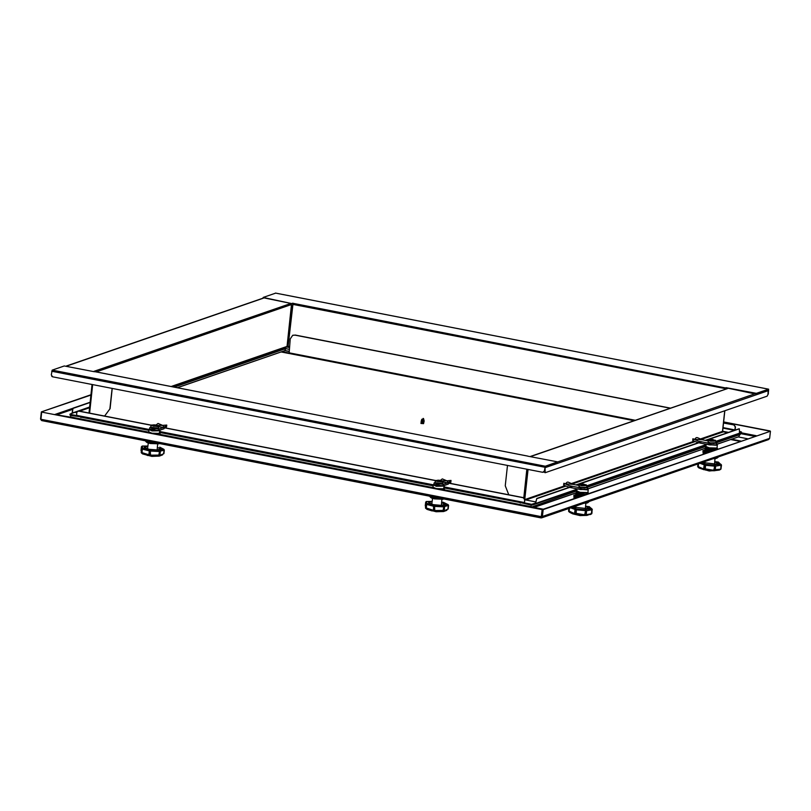 <?xml version="1.0" encoding="UTF-8"?>
<svg xmlns="http://www.w3.org/2000/svg" width="811" height="811" viewBox="0 0 811 811"><rect width="100%" height="100%" fill="white"/><g stroke="black" fill="none" stroke-linecap="round" stroke-linejoin="round"><path stroke-width="1.22" d="M541.109 517.854L41.767 420.595L40.935 419.287L41.706 412.11L542.103 509.612L541.14 517.894L542.366 516.82L543.127 509.643L770.45 431.219L769.68 438.396L768.656 439.562L541.718 517.854M41.706 412.11L542.103 509.612M541.282 517.195L542.407 509.511M541.636 516.688L40.935 419.287M541.424 517.002L541.18 517.874M541.322 517.185L542.478 509.511L770.45 431.219M541.707 516.688L769.68 438.396M542.478 509.511L543.127 509.643M770.044 431.138L723.615 422.075M770.065 430.965L723.625 421.923M90.923 395.099L41.32 411.866L40.55 419.044L41.442 420.433M90.964 394.734L41.32 411.866M730.792 439.542L740.068 441.346M281.194 351.933L289.061 353.474M289.132 353.505L634.121 420.706L289.132 353.505L290.206 338.897L292.68 335.318L294.981 335.095L670.302 408.217M294.981 335.095L292.781 335.278M295.184 335.004L670.535 408.146M288.909 352.967L282.076 351.629M738.213 436.977L747.489 438.792M731.684 439.238L740.95 441.042M70.679 417.138L55.969 414.725M534.023 507.422L543.299 509.227M726.311 387.84L754.24 393.781L756.349 393.842L768.25 389.99M767.916 394.724L768.605 389.179L756.399 393.376L726.088 387.607L725.541 389.168M263.24 297.759L292.396 303.689L263.149 297.404L275.568 293.136M292.447 303.223L726.25 388.074M735.08 430.073L735.435 426.86L734.158 425.015L723.503 423.048M734.158 425.015L723.513 422.936M733.955 425.086L735.242 426.921L734.867 430.154M739.287 433.652L741.163 433.003L741.244 432.283M739.693 431.401L741.406 431.949L738.943 433.885L715.941 441.823M722.043 431.574L727.609 432.658M288.229 347.047L287.236 346.844M741.264 432.06L739.551 432.658M288.087 346.54L172.023 386.756M768.422 393.73L767.946 394.541M768.22 393.801L768.625 390.061M728.491 432.344L722.53 431.249L724.74 410.751M289.426 347.28L288.31 347.078L288.098 346.277L293.075 303.233M725.733 389.098L726.038 388.074M705.702 440.444L739.328 428.847L739.5 433.145L741.163 433.003M536.76 498.491L535.341 503.611L530.384 504.483L532.442 505.01L535.493 504.067L536.76 498.491L572.181 486.276M576.134 484.907L701.312 441.721M705.266 440.363L738.892 428.766M537.196 498.583L572.617 486.357M576.57 484.998L701.748 441.813M756.247 435.76L741.193 432.75M530.333 504.949L520.52 502.587M519.679 502.516L520.48 503.033M530.435 504.016L444.053 487.685L524.423 503.317M768.108 389.787L767.976 394.339L767.145 396.123L545.245 472.681L545.043 467.004M544.303 471.728L544.81 472.59M508.821 494.811L505.253 485.789L507.433 465.402M535.078 504.097L532.442 505.01M701.393 439.38L723.321 431.817L722.936 431.27L700.522 438.994M528.103 469.427L524.778 498.998M527.849 456.157L557.573 461.905L545.306 466.193L544.414 471.009L542.792 472.286L52.583 376.77L51.306 374.935L52.198 370.12L64.322 365.933L94.38 371.702M527.637 456.106L94.4 371.539M442.897 482.079L523.328 497.741L524.605 499.586L524.504 503.357M524.605 499.586L523.328 497.741M148.748 430.124L76.639 416.094L76.751 412.323L78.566 410.974L151.333 425.157M158.642 426.586L435.598 480.548M442.897 481.967L523.521 497.68M78.363 411.045L151.211 425.238M158.632 426.687L435.477 480.629M524.808 499.515L524.555 502.871M78.566 410.974L77.775 411.065M535.645 503.002L532.543 504.067M70.081 414.918L76.569 416.053L69.989 414.563L70.922 414.958L70.182 413.985L74.663 412.434L76.731 412.485M524.778 499.779L535.757 501.918M543.583 472.205L544.607 470.948L545.256 466.66L557.41 462.229M76.416 415.546L70.973 414.492M291.605 303.638L292.376 303.821M90.163 402.266L73.091 408.146L71.997 413.357M72.26 409.94L73.091 408.146M90.133 402.509L73.527 408.237M72.696 410.021L72.412 413.215M80.786 416.905L70.871 415.425M80.735 417.351L82.844 417.401M51.701 376.243L52.127 376.598M292.416 305.848L291.362 305.747L290.713 303.466L93.954 371.347M288.128 346.013L287.074 345.912L291.362 305.747M112.253 388.398L110.093 408.683L104.578 416.043L110.093 408.683M292.426 305.737L291.372 305.615M287.418 346.246L171.009 386.553M112.07 388.368L109.891 408.754M284.823 350.636L285.725 348.629L174.071 387.151M738.304 436.906L716.579 444.347M148.241 432.101L70.608 416.976L70.902 417.645M576.662 490.969L530.87 507.26M531.256 505.071L531.083 506.693L444.316 489.793M432.506 487.492L160.061 434.402M740.402 433.267L738.811 436.673M740.261 434.534L716.316 442.796M705.793 446.425L587.184 487.34M289.233 349.318L285.725 348.629L285.847 347.483M287.023 347.057L289.405 347.524M70.77 415.404L70.608 416.976M519.567 502.394L444.022 487.898M432.983 485.748L159.767 432.516M148.717 430.367L82.519 417.462M423.099 418.405L423.666 418.831M423.93 419.885L422.247 419.52L423.829 419.997M422.703 420.189L423.94 419.845L423.322 419.388M422.399 419.145L423.677 418.8L423.109 418.334M423.048 418.699L423.565 418.942M423.443 420.544L424.082 420.473M421.943 420.108L423.656 420.524L423.747 419.53M422.409 419.145L423.575 419.429L423.383 418.476M422.683 420.595L423.717 420.524M423.413 420.808L423.95 421.061M423.464 421.598L421.649 421.538M422.744 421.659L423.839 422.075M423.342 422.622L421.538 422.551M422.632 422.673L423.727 423.089M423.241 423.626L423.798 422.582M421.527 423.139L423.656 422.602M422.673 422.257L421.588 422.136L424.031 421.882L423.849 420.503M422.784 421.244L424.133 420.868M420.899 423.413L423.524 423.616M422.278 422.247L421.71 422.186M421.629 422.125L423.606 422.602L423.9 421.568M422.389 421.233L421.821 421.173M421.74 421.102L423.261 421.629M435.254 481.004L436.075 480.376L437.636 481.582L442.38 481.704L442.238 481.035L442.573 482.099L435.254 481.004L435.01 482.687L442.786 483.518L438.802 484.218L435.76 483.549L435.01 482.687M439.886 480.294L440.738 480.852L437.605 480.234L439.886 480.294M438.011 480.639L440.251 480.882M440.18 480.639L437.687 480.477M448.534 505.243L448.027 504.574M444.144 510.818L447.875 509.105L448.25 505.547L447.875 504.554L443.982 502.577M432.101 501.624L428.512 502.607L433.327 504.655L441.093 505.344L444.935 504.361L441.64 502.648M441.66 502.262L443.303 502.344M442.036 510.91L442.269 511.559L434.767 511.173L433.926 510.423L434.655 509.987L433.51 509.886L434.24 509.997L434.554 505.486L434.655 509.987L435.375 510.575L443.12 510.423L443.931 505.952L444.651 506.814L443.982 506.916L443.597 510.474L444.175 510.433L444.55 506.875L443.931 505.952L447.885 504.584L448.544 505.506L448.169 509.055L448.605 505.446L444.61 506.469M426.545 501.482L425.653 502.202L426.535 501.512L426.211 504.361L426.809 503.509L434.412 505.466L433.51 509.886L433.591 506.226L434.412 505.466L443.82 505.963L443.982 506.916L434.027 506.358L426.647 504.442L426.262 507.99L433.763 510.403L432.151 510.93L427.073 509.369L425.674 508.294L427.073 509.369L427.225 508.781M432.121 501.441L426.282 501.522M426.201 503.621L426.748 503.469L425.866 504.189L425.511 507.98M427.073 503.266L425.775 502.313L425.623 506.419M446.851 510.291L443.627 511.518L443.12 510.423L443.698 510.92L442.269 511.559L444.114 510.91L444.55 506.348M426.981 509.328L436.136 511.792L443.627 511.518L446.983 509.795M432.699 510.19L434.767 511.173L435.375 510.575M426.262 507.99L425.745 508.335L426.262 507.99M425.491 507.706L426.931 509.298M443.637 490.27L444.631 489.52L443.992 488.962M444.631 489.52L442.482 490.047M441.174 489.783L443.891 489.023M439.633 489.489L443.424 489.236L443.982 488.283M432.983 488.009L433.419 488.273M438.771 489.317L443.526 489.205M433.692 488.334L432.841 487.087M442.684 489.337L444.205 488.81M434.706 488.526L443.475 488.79L444.215 486.093L436.338 486.286L433.115 484.775L159.868 431.543M443.891 485.647L436.541 485.84L433.621 484.339L432.821 487.208L437.443 489.063M449.608 483.275L450.794 482.139M440.383 480.396L442.259 478.855L446.82 480.781L451.038 480.447L448.534 482.545L443.262 484.36L434.128 483.001L435.041 482.494M448.382 484.096L443.09 485.921L433.966 484.562L434.128 483.001M448.534 482.545L446.82 480.781L441.762 480.832M708.936 439.663L710.72 440.809L715.464 440.931L715.322 440.261L708.936 439.663M710.689 439.461L713.822 440.079L710.689 439.461M711.105 439.866L711.957 439.44L713.467 440.099M713.558 440.079L711.632 439.998M702.133 462.513L717.289 464.166L718.019 463.578L714.724 461.875M718.485 462.148L714.734 461.672L718.323 462.108L719.104 462.888M698.585 463.74L698.281 466.629L703.583 468.971L704.252 465.007L705.124 464.287L705.144 465.25L705.256 464.308L714.937 465.25L715.464 466.193L714.937 465.25L715.718 464.754L720.726 464.297L721.303 465.23L720.928 468.788L721.445 465.179M701.576 462.706L705.124 464.287L704.08 468.667L704.769 468.809L705.144 465.25L699.863 463.304M720.817 469.204L720.938 465.25L715.647 466.122L715.272 469.681L720.847 469.184L721.476 465.139L720.989 464.318M714.805 465.25L714.41 469.751L715.079 469.751L715.464 466.193L705.6 465.271L705.225 468.829L712.94 470.137L713.954 469.681L714.805 465.25M719.053 463.537L718.424 462.148L721.476 465.139L718.739 463.456M699.173 467.45L699.133 468.038L697.744 466.73L698.18 463.882M719.367 470.035L713.285 470.806L705.55 470.045L703.877 468.565L704.13 469.772L699.153 468.048L709.199 471.019L719.367 470.035M719.539 469.447L719.398 470.025L720.644 469.366L719.469 470.005M715.373 470.127L714.684 470.806L712.94 470.137M715.272 469.681L714.714 470.208L715.272 469.681M705.225 468.829L704.495 469.224L705.225 468.829M706.067 469.457L704.13 469.772L703.583 468.971M714.572 470.208L713.954 469.681L714.572 470.208M699.153 468.048L698.271 467.41M720.847 469.174L721.091 468.687M697.825 466.883L697.967 463.953L697.713 466.366M705.854 452.102L704.627 451.159L705.388 450.551L704.536 451.392L705.195 451.839M705.458 450.663L708.926 452.092M705.519 449.375L704.759 449.983L705.803 450.825L709.453 451.909M704.982 451.524L706.837 452.406M708.723 452.051L705.864 451.95M705.104 450.358L709.493 451.889M710.73 451.463L708.855 450.886L711.379 451.24M705.6 449.436L708.855 450.886L705.996 450.784M587.488 488.982L705.641 448.209L704.881 448.818L705.935 449.659L712.017 451.028M705.235 449.182L708.875 450.612L712.727 450.774M711.734 450.713L706.117 449.618M705.712 448.321L708.976 449.71L714.481 450.176M705.773 447.033L705.357 448.017L709.007 449.446L715.495 449.821M717.056 449.284L717.715 448.747L717.076 448.189M705.357 448.017L709.007 449.446L715.748 449.74M717.715 448.747L715.16 449.629M711.865 449.537L709.098 448.544L716.985 448.341M705.844 447.094L709.098 448.544L706.239 448.442M706.067 447.236L709.128 448.27L716.508 448.463L717.066 447.51M706.178 447.317L709.128 448.27L716.61 448.432M705.925 447.145L705.925 446.314M715.778 448.564L717.056 447.621L717.299 445.31L706.188 444.266M707.486 447.784L717.289 448.037M706.138 444.256L705.905 446.435L710.811 448.432M707.131 452.71L703.593 451.382L704.81 450.257L703.036 450.642L703.877 452.477L706.969 452.68L703.624 451.382L703.715 453.886M704.952 450.237L702.975 450.713L703.137 453.288M702.975 450.713L703.34 453.714M702.296 439.785L694.52 439.329L698.342 441.143L692.929 438.741L694.52 439.329L696.284 437.626L697.348 437.595L702.296 439.785L708.236 440.941M715.89 442.583L716.701 443.232L716.529 444.793L709.777 444.965L698.798 442.826M698.362 442.745L693.202 440.728L693.395 438.964M692.989 438.781L693.202 440.728M716.701 443.232L709.949 443.404L698.342 441.143M579.804 484.208L581.588 485.353L586.333 485.485L586.191 484.806L579.804 484.208M581.558 484.015L584.69 484.623L581.558 484.015M582.46 484.542L581.659 484.045L582.825 483.995L584.295 484.542M584.427 484.623L582.501 484.552M573.002 507.068L588.157 508.71L588.887 508.132L585.583 506.419M589.921 508.081L589.273 506.662L585.603 506.216L589.192 506.662L589.972 507.433M569.454 508.284L569.15 511.173L574.452 513.525L575.121 509.561L575.992 508.832L576.013 509.795L576.124 508.862L585.806 509.795L586.323 510.737L585.806 509.795L586.586 509.298L591.594 508.842L592.172 509.784L591.797 513.333L591.858 508.872M572.444 507.26L575.992 508.832L574.948 513.221L575.628 513.353L576.013 509.795L570.721 507.848M591.939 513.262L592.152 509.085L589.171 506.642M585.674 509.795L585.278 514.296L585.947 514.296L586.323 510.737L576.469 509.825L576.094 513.373L583.808 514.681L584.812 514.235L585.674 509.795M590.408 513.992L591.422 513.363L591.807 509.805L586.515 510.677L586.241 514.681L590.408 513.992L586.992 515.38L585.542 515.35L585.572 514.762L584.153 515.36L576.418 514.6L574.735 513.11L574.999 514.316L572.759 513.86L570.032 512.603L570.042 511.994M570.001 512.582L568.612 511.285L569.048 508.426M591.716 513.728L586.992 515.38L580.068 515.563L572.759 513.85L569.14 511.964M586.241 514.681L584.153 515.36L583.808 514.681M586.14 514.225L585.572 514.762L586.14 514.225M591.685 513.758L590.337 514.549M576.094 513.373L575.354 513.779L576.094 513.373M576.935 514.012L574.999 514.326L574.452 513.525M585.43 514.762L584.812 514.235L585.43 514.762M568.572 510.93L568.835 508.497L568.673 511.406M576.722 496.656L575.496 495.703L576.256 495.095L575.404 495.947L576.063 496.393M576.327 495.207L579.794 496.636M576.388 493.929L575.628 494.538L576.672 495.379L580.321 496.454M575.851 496.079L577.706 496.95M579.591 496.596L576.733 496.504M575.972 494.903L580.362 496.444M581.599 496.018L579.713 495.43L582.247 495.795M576.449 494.041L579.713 495.43L576.864 495.339M576.509 492.753L575.749 493.362L576.803 494.203L582.886 495.572M576.094 493.737L579.743 495.166L583.596 495.328M582.602 495.257L576.986 494.163M576.591 492.814L579.845 494.264L585.349 494.72M576.641 491.578L576.226 492.561L579.875 493.99L586.353 494.375M587.924 493.838L588.573 493.291L587.945 492.733M576.226 492.561L579.875 493.99L586.617 494.284M588.573 493.291L586.029 494.173M582.724 494.092L579.966 493.088L587.843 492.794M576.702 491.699L579.966 493.088L577.108 492.997M576.935 491.78L579.997 492.824L587.377 493.017L587.934 492.054M577.047 491.871L579.997 492.824L587.478 492.976M576.793 491.699L576.783 490.868M586.637 493.108L587.924 492.176L588.168 489.864L577.047 488.81L576.773 490.979L581.68 492.976M578.355 492.328L588.147 492.591M578 497.255L574.482 495.926L575.678 494.811L573.904 495.186L574.746 497.031L577.837 497.224L574.462 495.926L574.583 498.43M575.82 494.791L573.843 495.257L574.208 498.258M573.164 484.329L565.389 483.883L569.21 485.698L563.797 483.295L565.389 483.883L567.153 482.18L568.217 482.15L573.164 484.329L579.105 485.485M586.748 487.137L587.569 487.786L587.397 489.347L580.646 489.509L569.667 487.37M569.231 487.289L564.071 485.282L564.263 483.508M563.858 483.326L564.071 485.282M587.569 487.786L580.808 487.958L569.21 485.698M150.988 425.623L151.809 424.984L153.37 426.191L158.115 426.322L157.973 425.643L158.307 426.718L150.988 425.623L150.745 427.296L158.53 428.127L154.536 428.837L151.495 428.167L150.745 427.296M155.621 424.913L156.482 425.461L153.34 424.852L155.621 424.913M153.776 425.076L155.986 425.501M155.925 425.501L154.131 425.359M153.37 425.055L153.897 424.842M164.268 449.862L163.761 449.193M159.879 455.427L163.609 453.714L163.984 450.156L163.619 449.172L159.716 447.185M147.835 446.243L144.246 447.216L149.062 449.264L156.837 449.953L160.669 448.97L157.375 447.256M157.78 455.529L158.003 456.167L150.501 455.782L149.66 455.032L150.4 454.606L149.244 454.495L149.974 454.606L150.299 450.095L150.4 454.606L151.11 455.184L158.855 455.042L159.666 450.561L160.385 451.433L159.716 451.534L159.331 455.083L159.909 455.042L160.294 451.494L159.666 450.561L163.619 449.172L164.278 450.115L163.903 453.673L164.349 450.054L160.345 451.078M147.866 446.009L142.3 446.08L141.388 446.81L142.27 446.121L142.554 448.118L141.945 448.97L142.554 448.118L150.147 450.075L148.94 454.393L149.325 450.835L150.147 450.075L159.554 450.571L159.716 451.534L149.761 450.977L142.381 449.051L141.996 452.609L149.508 455.012L147.886 455.539L141.408 452.913L142.665 453.917L142.959 453.39M147.866 446.05L142.016 446.131M141.935 448.24L142.483 448.088L141.601 448.777L141.246 452.599M142.807 447.875L141.509 446.922L141.357 451.028M162.585 454.91L159.361 456.127L158.855 455.042L159.432 455.539L158.003 456.167L159.838 455.549L160.375 451.453M160 455.001L160.294 450.967M142.716 453.937L151.88 456.411L159.361 456.127L162.717 454.403M148.433 454.799L148.971 455.569L151.11 455.184M141.996 452.609L141.479 452.943L141.996 452.609M141.226 452.356L142.665 453.917M159.372 434.878L160.365 434.128L159.726 433.571M160.365 434.128L158.226 434.655M156.918 434.402L159.625 433.632M155.367 434.098L159.159 433.855L159.726 432.892M148.717 432.618L149.153 432.892M154.506 433.926L159.26 433.814M149.437 432.942L148.575 431.705M158.429 433.946L159.939 433.429M150.44 433.135L159.209 433.398L159.96 430.702L152.073 430.905L148.859 429.394M159.625 430.256L152.275 430.448L149.356 428.948L148.565 431.817L153.178 433.672M165.343 427.884L166.529 426.758M156.117 425.005L158.003 423.474L162.555 425.4L166.782 425.065L164.268 427.154L158.997 428.968L149.873 427.61L150.775 427.113M164.116 428.715L158.834 430.529L149.7 429.171L149.873 427.61M164.268 427.154L162.555 425.4L157.496 425.44M754.625 436.328L740.372 433.55M54.753 414.492L72.99 408.197M72.351 409.454L57.399 414.603M288.919 352.734L635.429 420.25M768.524 389.189L275.416 293.106M723.027 427.569L734.918 429.891M722.966 428.137L734.29 430.347M288.098 346.277L289.497 346.55M725.592 388.682L292.578 304.307M727.558 388.581L530.789 456.471M557.562 461.946L754.879 393.882M695.088 441.559L572.262 483.934M565.946 486.103L525.761 499.971M536.051 503.327L576.966 489.215M586.85 485.809L706.097 444.671M715.981 441.255L739.5 433.145M524.798 499.617L565.074 485.718M571.39 483.549L694.216 441.174M523.805 497.761L526.866 469.184M768.372 390.598L545.154 467.602M52.198 370.12L545.306 466.193M159.787 432.273L433.003 485.505M76.427 415.293L148.839 429.394M444.134 486.935L524.291 502.556M544.81 467.268L51.701 371.185M263.504 298.134L66.684 366.035M72.382 412.981L77.319 411.289M78.272 410.954L89.646 407.031M76.092 412.393L76.771 412.16M79.6 411.177L89.575 407.74M292.001 305.757L287.702 345.932M291.484 304.571L96.134 371.965M92.636 384.576L89.585 413.123M289.051 351.295L285.036 350.514L177.112 387.749M705.55 448.148L587.448 488.891M576.418 492.703L532.999 507.676M442.036 484.126L435.385 483.082M439.603 480.893L439.643 480.315L438.437 480.213M440.403 480.862L439.947 480.376M439.886 480.903L439.937 480.365M438.356 480.73L438.406 480.203M448.544 505.365L444.235 503.317M425.653 502.202L425.268 505.76L426.069 501.583L432.131 501.401M425.876 504.148L427.093 503.378M425.268 505.76L425.593 506.743M429.556 496.16L434.149 497.873L441.792 498.542M442.005 498.583L434.149 497.924L429.536 496.15L430.641 497.488L434.503 498.887L443.881 498.947L434.524 498.907L443.12 499.231M434.514 498.897L431.371 497.974M444.195 485.961L436.359 486.235L433.246 484.633M434.007 484.147L436.561 485.809L443.82 485.667M450.774 482.322L450.967 480.558M443.09 485.921L443.262 484.36M715.424 443.049L710.497 443.232M710.436 443.222L708.469 442.309M708.094 441.914L710.375 442.887L715.87 442.745L713.781 443.536L709.392 442.978L708.185 442.299L708.338 440.231L710.578 441.194L716.001 441.052L715.87 442.745M711.896 440.049L711.946 439.45L710.912 439.653M713.386 439.694L712.281 439.481L712.19 440.079M718.434 456.978L717.015 458.134M716.204 458.458L713.204 458.702M717.279 445.188L706.249 444.276M707.993 444.621L716.458 445.209L716.579 444.408L716.508 445.239L707.709 444.56M707.516 452.579L705.337 450.51M703.664 453.907L703.816 452.548L706.959 452.771M709.777 444.965L709.949 443.404M586.292 487.604L581.365 487.786M581.294 487.766L579.338 486.864M578.963 486.458L581.244 487.441L586.738 487.289L584.65 488.09L580.26 487.523L579.054 486.853L579.206 484.775L581.446 485.738L586.86 485.596L586.738 487.289M582.764 484.593L582.815 484.005L581.822 484.045M584.255 484.248L583.15 484.025M583.058 484.633L583.129 484.015M581.913 484.4L583.18 484.643M589.354 506.703L589.972 507.514M589.303 501.522L587.438 502.911L584.062 503.246L587.884 502.688M587.073 503.002L584.072 503.246M588.147 489.732L577.118 488.83M588.056 489.56L587.438 488.952L587.377 489.793L578.578 489.114M578.861 489.165L587.326 489.753L587.438 488.962M575.404 495.947L578.385 497.123L576.195 495.055M574.006 497.832L574.401 498.441M574.533 498.451L574.685 497.092L577.817 497.315M573.843 495.257L573.975 497.792M580.646 489.509L580.808 487.958M157.77 428.745L151.12 427.701M155.377 424.934L154.171 424.832M156.391 425.258L155.621 425.511M155.347 425.511L155.408 424.923M154.09 425.349L154.141 424.822M164.278 449.973L159.97 447.925M141.388 446.82L141.013 450.369L141.398 446.739L142.3 446.08M141.013 450.369L141.327 451.352M157.739 443.191L149.893 442.542L145.291 440.768L149.883 442.492L157.527 443.151M145.27 440.768L146.375 442.096L150.248 443.495L159.615 443.556L150.258 443.516L147.105 442.593M158.855 443.84L150.268 443.516M159.939 430.57L152.093 430.844L148.981 429.242M149.751 428.766L152.296 430.418L159.554 430.286M166.508 426.931L166.701 425.167M158.834 430.529L158.997 428.968M541.14 517.894L41.767 420.595M288.31 347.078L289.426 347.301M768.605 389.179L275.497 293.106M706.036 445.239L586.809 486.367M576.905 489.783L535.493 504.067M722.692 430.712L724.821 410.731M727.345 388.54L530.576 456.421M69.939 415.029L70.04 414.097M433.003 485.536L159.787 432.293M148.737 430.144L76.639 416.094M527.728 456.056L94.715 371.691M89.007 413.012L92.059 384.465M263.342 298.073L66.472 365.994M289.04 351.467L284.914 350.656L177.295 387.78M533.182 507.716L576.479 492.774M716.62 444.428L738.547 436.865M421.943 420.128L421.679 419.328M421.801 420.514L421.315 420.362M421.477 423.149L421.538 422.561M421.588 422.136L421.122 421.385M421.69 421.122L421.761 420.503M421.578 422.582L421.031 422.409M442.907 481.825L442.786 483.518M442.238 481.035L436.075 480.376M439.978 480.903L438.629 480.791M438.427 480.751L437.899 480.599M441.671 502.242L443.465 502.344M444.651 506.814L444.266 510.372M432.537 498.42L431.726 504.29M441.883 499.424L441.427 505.334M430.641 497.488L434.524 498.907M450.855 482.221L451.038 480.447M709.159 439.603L708.338 440.231M716.001 441.052L715.322 440.261M711.612 439.998L712.311 440.099M713.487 440.089L712.514 440.109M719.083 463.547L718.303 462.098M705.094 461.5L704.82 463.517M714.967 458.641L714.511 464.551M716.579 444.398L717.198 445.016M704.536 451.392L707.527 452.568M703.036 450.642L704.506 450.318M692.736 440.515L692.929 438.741M580.027 484.147L579.206 484.775M586.86 485.596L586.191 484.806M584.356 484.643L583.373 484.664M592.344 509.693L589.607 508M575.962 506.044L575.678 508.071M585.836 503.195L585.38 509.105M573.904 495.186L575.364 494.862M563.604 485.059L563.797 483.295M158.652 426.434L158.53 428.127M157.973 425.643L151.809 424.984M155.712 425.511L154.364 425.4M142.827 447.986L141.601 448.777M148.281 443.029L147.47 448.909M157.618 444.033L157.172 449.943M146.375 442.096L150.258 443.516M166.59 426.829L166.782 425.065"/></g></svg>
